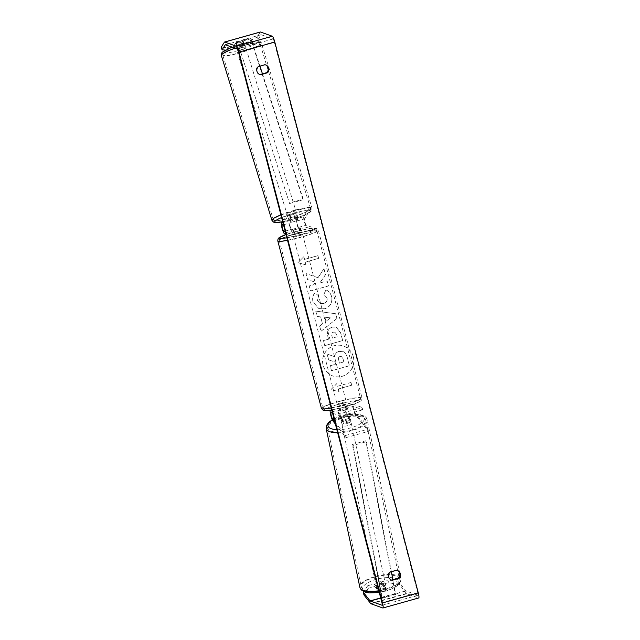 <?xml version="1.0" encoding="UTF-8"?>
<svg xmlns="http://www.w3.org/2000/svg" width="640" height="640" viewBox="0 0 640 640"><rect width="100%" height="100%" fill="white"/><g stroke="black" fill="none" stroke-linecap="round" stroke-linejoin="round"><path stroke-width="0.48" stroke-dasharray="3.2 2.4" d="M342.416 419.616L340.144 416.72A3.296 0.536 74.3 0 1 338.824 413.256A3.296 0.536 74.3 0 1 338.608 410.536A3.296 0.536 74.3 0 1 338.68 410.536L340.44 411.168A4.712 0.536 -14.6 0 0 347.6 409.16L345.84 408.528A3.296 0.536 -105.7 0 0 345.768 408.528A3.296 0.536 -105.7 0 0 345.984 411.248A3.296 0.536 -105.7 0 0 347.304 414.704L349.576 417.608A4.712 1.712 168 0 1 346.456 419.2A4.712 1.712 168 0 1 342.416 419.616L342.872 421.76L340.6 418.864A5.656 0.92 74.3 0 1 338.344 412.936A5.656 0.92 74.3 0 1 337.976 408.264A5.656 0.92 74.3 0 1 338.088 408.272L339.848 408.904A4.712 0.536 -14.6 0 0 347.008 406.896L345.248 406.264A5.656 0.92 -105.7 0 0 345.136 406.256A5.656 0.92 -105.7 0 0 345.504 410.928A5.656 0.92 -105.7 0 0 347.76 416.856L350.032 419.752A4.712 1.712 168 0 1 346.912 421.352A4.712 1.712 168 0 1 342.872 421.76M355.368 414.72A5.656 0.92 74.3 0 1 353.112 408.792A5.656 0.92 74.3 0 1 352.744 404.12A5.656 0.92 74.3 0 1 352.856 404.128L362.296 407.496L362.888 409.76L353.448 406.392A3.296 0.536 74.3 0 0 353.376 406.392A3.296 0.536 74.3 0 0 353.592 409.112A3.296 0.536 74.3 0 0 354.912 412.568L367.952 429.2L368.408 431.352L355.368 414.72L347.76 416.856M335.4 424.072L346.032 437.632L345.576 435.488L334.784 421.728M332.568 413.208L340.512 416.04L362.888 409.76M331.976 410.944L339.92 413.776L362.296 407.496M339.92 413.776L340.512 416.04M346.032 437.632L368.408 431.352M345.576 435.488L367.952 429.2M347.6 409.16L347.008 406.896M340.44 411.168L339.848 408.904M349.576 417.608L350.032 419.752M297.928 219.336A4.712 0.68 162.9 0 0 294.568 220A4.712 0.68 162.9 0 0 290.768 221.352L289.696 223.056A3.296 0.536 -105.7 0 0 290.152 226.368A3.296 0.536 -105.7 0 0 291.48 229.344L293.248 229.976A4.712 0.536 -14.6 0 0 300.408 227.968L298.64 227.336A3.296 0.536 74.3 0 1 297.312 224.36A3.296 0.536 74.3 0 1 296.856 221.048L297.928 219.336L297.248 217.112A4.712 0.68 162.9 0 0 293.888 217.768A4.712 0.68 162.9 0 0 290.088 219.12L289.016 220.824A5.656 0.92 -105.7 0 0 289.792 226.512A5.656 0.92 -105.7 0 0 292.072 231.608L293.832 232.24A4.712 0.536 -14.6 0 0 300.992 230.232L299.232 229.6A5.656 0.92 74.3 0 1 296.952 224.496A5.656 0.92 74.3 0 1 296.176 218.816L297.248 217.112M303.776 216.68A5.656 0.92 -105.7 0 0 304.56 222.36A5.656 0.92 -105.7 0 0 306.84 227.464L316.28 230.832L315.688 228.568L306.248 225.2A3.296 0.536 -105.7 0 1 304.92 222.224A3.296 0.536 -105.7 0 1 304.464 218.912L310.624 209.128L309.944 206.896L303.776 216.68L296.176 218.816M282.544 221.152L287.568 213.176L288.248 215.408L283.152 223.504M285.368 232.016L293.312 234.848L315.688 228.568M285.96 234.28L293.904 237.112L293.312 234.848M293.904 237.112L316.28 230.832M287.568 213.176L309.944 206.896M288.248 215.408L310.624 209.128M300.408 227.968L300.992 230.232M293.248 229.976L293.832 232.24M290.768 221.352L290.088 219.12M240.12 47.912A4.712 0.68 162.9 0 0 245.168 45.664A4.712 0.68 162.9 0 0 241.216 46.176A4.712 0.68 162.9 0 0 236.16 48.424A4.712 0.68 162.9 0 0 240.12 47.912M242.688 40.64A4.712 0.68 162.9 0 0 239.712 41.272A4.712 0.68 162.9 0 0 236.416 42.4L235.64 43.64A4.712 0.68 162.9 0 0 238.616 43.008A4.712 0.68 162.9 0 0 241.904 41.88L242.688 40.64L243.64 43.76A4.712 0.68 162.9 0 1 244.624 43.88A4.712 0.68 162.9 0 1 242.864 45L241.904 41.88M293.472 221.736A4.712 0.68 162.9 0 0 296.768 220.608L295.944 217.928A4.712 0.68 162.9 0 0 297.704 216.808A4.712 0.68 162.9 0 0 296.728 216.688L297.544 219.368A4.712 0.68 162.9 0 0 294.568 220A4.712 0.68 162.9 0 0 291.28 221.128L290.456 218.448A4.712 0.68 162.9 0 0 288.696 219.576A4.712 0.68 162.9 0 0 289.68 219.688L290.496 222.368A4.712 0.68 162.9 0 0 293.472 221.736M292.104 217.28A4.712 0.68 162.9 0 0 297.16 215.024A4.712 0.68 162.9 0 0 293.2 215.536A4.712 0.68 162.9 0 0 288.152 217.792A4.712 0.68 162.9 0 0 292.104 217.28M297.544 219.368L296.768 220.608M290.496 222.368L291.28 221.128M236.16 48.424L235.616 46.64A4.712 0.68 162.9 0 1 237.376 45.52L236.416 42.4M235.616 46.64A4.712 0.68 162.9 0 0 236.6 46.76L235.64 43.64M237.376 45.52L236.6 46.76M242.864 45L243.64 43.76M295.944 217.928L296.728 216.688M290.456 218.448L289.68 219.688M291.424 215.048A4.712 0.68 162.9 0 0 296.472 212.8A4.712 0.68 162.9 0 0 292.52 213.312A4.712 0.68 162.9 0 0 287.464 215.56A4.712 0.68 162.9 0 0 291.424 215.048M240.8 50.144A4.712 0.68 162.9 0 0 245.856 47.888A4.712 0.68 162.9 0 0 241.896 48.4A4.712 0.68 162.9 0 0 236.848 50.656A4.712 0.68 162.9 0 0 240.8 50.144M243.608 45.688A19.456 2.808 162.9 0 0 222.752 54.984A19.456 2.808 162.9 0 0 239.096 52.856A19.456 2.808 162.9 0 0 259.952 43.56A19.456 2.808 162.9 0 0 243.608 45.688M294.232 210.592A19.456 2.808 162.9 0 0 273.368 219.888A19.456 2.808 162.9 0 0 289.712 217.768A19.456 2.808 162.9 0 0 310.568 208.472A19.456 2.808 162.9 0 0 294.232 210.592M353.272 356.752A15.888 15.576 -70.4 0 1 332.84 375.96A15.888 15.576 -70.4 0 1 327.656 349.416A15.888 15.576 -70.4 0 1 353.272 356.752M353.36 356.784A15.888 15.576 -70.4 0 1 332.928 375.992A15.888 15.576 -70.4 0 1 327.744 349.448A15.888 15.576 -70.4 0 1 353.36 356.784M259.6 74.44A4.712 4.616 -70.4 0 1 257.904 66.384L265.016 64.728M264.488 64.536A4.712 4.616 -70.4 0 1 265.448 64.824M397.128 570.36A4.712 4.616 109.6 0 0 396.168 570.072L396.704 570.256M378.416 589.232L378.96 591.808L374.792 586.496L374.248 583.912L378.416 589.232A4.712 1.712 -12 0 0 382.456 588.816A4.712 1.712 -12 0 0 385.576 587.224L381.408 581.904L381.952 584.48L388.52 582.64L399.744 584.888L406.44 593.424A5.656 0.92 -105.7 0 0 406.76 593.712L418.624 597.944L382.824 607.992M381.952 584.48L386.12 589.8A4.712 1.712 168 0 1 383.008 591.392A4.712 1.712 168 0 1 378.96 591.808M317.992 277.744L323.904 268.72L325.448 274.672L319.816 282.952L327.08 280.912L328.384 285.936L310.488 290.96L309.176 285.936L313.808 284.64L315.344 282.232L307.512 279.544L305.936 273.512L318.08 277.776L323.904 268.72M320.64 316.864L322.472 323.888L319.624 326.056L320.976 331.24L336.896 318.536L335.64 313.728L315.728 311.096L317.12 316.448L320.728 316.896L322.472 323.888M396.168 570.072L389.584 571.92A4.712 4.616 109.6 0 0 391.28 579.968M399.744 584.888L399.2 582.312L405.896 590.848A2.824 0.464 -105.7 0 0 406.056 590.992L417.92 595.224A2.824 0.464 -105.7 0 0 417.976 595.224A2.824 0.464 -105.7 0 0 417.736 592.696L274.256 41.864A2.824 0.464 -105.7 0 0 273.024 38.96L261.16 34.728A2.824 0.464 -105.7 0 0 261.104 34.72A2.824 0.464 -105.7 0 0 261.048 34.768L257.88 39.792L257.064 37.112L247.672 41.896L248.488 44.568L257.88 39.792M303.808 256.696L297.888 262.728L305.928 264.848L305.224 262.128L318.648 258.36L317.936 255.64L304.512 259.416L303.808 256.696L297.888 262.728M338.256 388.968L338.968 391.688L330.928 389.568L336.84 383.528L337.552 386.248L350.976 382.48L351.688 385.2L338.344 389L351.688 385.2M332.344 327.064L332.296 327.08C328.128 328.616 326.656 331.816 327.88 336.68L328.528 339.16L323.416 340.6L324.72 345.624L342.624 340.592L340.6 332.832L336.168 327.104L332.384 327.112C328.216 328.648 326.744 331.848 327.968 336.712L328.528 339.16M314.928 292.848C312.816 295.072 312.16 298.128 312.976 302.008L318.864 308.6L324.72 308.736C330.32 306.696 332.592 302.64 331.536 296.568C330.456 293 328.544 290.792 325.8 289.936L323.896 294.52L327.024 297.896C327.464 300.68 326.256 302.568 323.424 303.544L320.128 303.504L317.464 300.576L318.568 295.88L315.016 292.88C312.904 295.104 312.248 298.16 313.064 302.04L318.952 308.632L324.808 308.768C330.408 306.728 332.68 302.672 331.632 296.6C330.544 293.032 328.632 290.816 325.896 289.96L325.8 289.936M225.44 50.08L228.192 50.272L234.76 48.424L236.728 45.296A4.712 0.68 -17.1 0 1 243.888 43.288L241.92 46.416L241.104 43.744L243.072 40.616A4.712 0.68 162.9 0 0 235.912 42.624L233.944 45.752L227.368 47.592L221.264 47.168M260.336 32A5.656 0.92 -105.7 0 0 260.224 32.096L257.064 37.112M241.104 43.744L247.672 41.896M241.92 46.416L248.488 44.568M234.76 48.424L233.944 45.752M228.192 50.272L227.368 47.592M381.408 581.904L387.976 580.064L388.52 582.64M363.944 594.944L368.224 588.336L367.68 585.76L374.248 583.912M367.68 585.76L363.864 591.648M399.2 582.312L387.976 580.064M368.224 588.336L374.792 586.496M385.576 587.224L386.12 589.8M389.584 571.92L390.112 572.104M243.888 43.288L243.072 40.616M236.728 45.296L235.912 42.624M257.904 66.384L258.432 66.576M339.048 351.336L339 351.352C336.296 352.24 334.784 354 334.464 356.632L327.08 354.056L328.592 359.872L334.984 362L335.552 364.208L330.12 365.728L331.432 370.768L349.368 365.728L347.136 357.144C346.384 354.4 345.224 352.616 343.648 351.776L339.088 351.384C336.384 352.272 334.872 354.032 334.552 356.664L327.08 354.056M328.592 359.872L335.072 362.032L335.64 364.24L330.208 365.76L331.52 370.792L349.456 365.76L347.224 357.176C346.472 354.432 345.312 352.648 343.736 351.808L343.648 351.776M343.736 351.808L339.136 351.368M328.68 359.904L327.168 354.088M297.976 262.76L305.928 264.848M306.016 264.88L305.224 262.128M305.312 262.16L318.648 258.36M304.512 259.416L318.024 255.672L318.736 258.392M304.6 259.448L303.896 256.728M351.776 385.232L350.976 382.48M338.344 389L339.056 391.712L331.016 389.6L336.936 383.56L337.64 386.28L351.064 382.512M325.904 321.264L324.856 317.224L330.432 317.816L325.992 321.296L324.856 317.224M324.944 317.256L330.432 317.816M322.56 323.92L319.624 326.056M319.712 326.088L320.976 331.24M321.064 331.272L336.896 318.536M336.984 318.568L335.64 313.728M335.728 313.76L315.728 311.096M315.816 311.128L317.12 316.448M317.208 316.48L320.728 316.896M330.52 317.848L325.992 321.296M333.424 332.152L334.872 332.16L336.536 334.392L337.144 336.744L332.416 338.072L331.792 335.688C331.384 333.816 331.912 332.64 333.376 332.16L334.96 332.184L336.624 334.416L337.144 336.744M337.232 336.776L332.416 338.072M332.504 338.104L331.88 335.72C331.472 333.848 332 332.672 333.464 332.192L333.512 332.184M328.616 339.192L323.416 340.6M323.504 340.632L324.72 345.624M324.808 345.656L342.624 340.592M342.712 340.624L340.688 332.864L336.256 327.136L332.432 327.096M323.992 268.752L325.536 274.704L319.904 282.984L327.168 280.944L328.472 285.968L310.576 290.992L309.264 285.968L313.896 284.672L315.432 282.264L307.6 279.576L306.032 273.544L318.08 277.776M325.896 289.96L323.896 294.52M323.984 294.552L327.112 297.928C327.552 300.712 326.344 302.592 323.512 303.576L320.216 303.536L317.552 300.608L318.568 295.88M318.656 295.912L315.016 292.88M340.008 356.496L341.344 356.488L342.896 358.608L343.752 361.904L339.448 363.112L338.584 359.792C338.184 358.024 338.656 356.92 340.008 356.496L341.432 356.52L342.984 358.64L343.84 361.936L339.536 363.144L338.672 359.824C338.272 358.056 338.744 356.952 340.096 356.528M382 586.672A4.712 1.712 168 0 1 376.232 586.168A4.712 1.712 168 0 1 379.688 583.72A4.712 1.712 168 0 1 385.456 584.216A4.712 1.712 168 0 1 382 586.672M377.888 589.744A4.712 1.712 168 0 1 380.688 588.44A4.712 1.712 168 0 1 384.152 587.984L385.808 590.088A4.712 1.712 168 0 1 383.008 591.392A4.712 1.712 168 0 1 379.544 591.848L377.888 589.744L377.248 586.736A4.712 1.712 168 0 0 376.6 587.888A4.712 1.712 168 0 0 378.904 588.848L379.544 591.848M341.344 417.552A4.712 1.712 168 0 1 344.144 416.248A4.712 1.712 168 0 1 347.608 415.792L348.152 418.368A4.712 1.712 168 0 1 350.456 419.32A4.712 1.712 168 0 1 349.808 420.48L349.256 417.904A4.712 1.712 168 0 1 346.456 419.2A4.712 1.712 168 0 1 342.992 419.656L343.544 422.232A4.712 1.712 168 0 1 341.24 421.28A4.712 1.712 168 0 1 341.888 420.128L341.344 417.552L342.992 419.656M347.368 423.496A4.712 1.712 168 0 1 341.6 423A4.712 1.712 168 0 1 345.056 420.544A4.712 1.712 168 0 1 350.824 421.04A4.712 1.712 168 0 1 347.368 423.496M349.256 417.904L347.608 415.792M385.808 590.088L385.168 587.088A4.712 1.712 168 0 0 385.816 585.936A4.712 1.712 168 0 0 383.512 584.976L384.152 587.984M378.904 588.848L377.248 586.736M383.512 584.976L385.168 587.088M348.152 418.368L349.808 420.48M343.544 422.232L341.888 420.128M347.824 425.64A4.712 1.712 168 0 1 342.056 425.144A4.712 1.712 168 0 1 345.512 422.688A4.712 1.712 168 0 1 351.28 423.192A4.712 1.712 168 0 1 347.824 425.64M381.544 584.52A4.712 1.712 168 0 1 375.776 584.024A4.712 1.712 168 0 1 379.232 581.568A4.712 1.712 168 0 1 385 582.064A4.712 1.712 168 0 1 381.544 584.52M375.608 576.952A19.456 7.064 168 0 1 399.424 579.008A19.456 7.064 168 0 1 385.168 589.144A19.456 7.064 168 0 1 361.352 587.088A19.456 7.064 168 0 1 375.608 576.952M341.888 418.072A19.456 7.064 168 0 1 365.704 420.128A19.456 7.064 168 0 1 351.448 430.264A19.456 7.064 168 0 1 327.632 428.208A19.456 7.064 168 0 1 341.888 418.072M337.84 406.704A4.712 0.536 165.4 0 1 337.752 406.632A4.712 0.536 165.4 0 1 341.8 405.024A4.712 0.536 165.4 0 1 346.784 404.192A4.712 0.536 165.4 0 1 346.872 404.256A4.712 0.536 165.4 0 1 342.824 405.864A4.712 0.536 165.4 0 1 337.84 406.704M345.992 408.872L345.288 406.152A4.712 0.536 165.4 0 1 347.256 406A4.712 0.536 165.4 0 1 347.344 406.072A4.712 0.536 165.4 0 1 346.544 406.6L347.256 409.32A4.712 0.536 165.4 0 1 340.992 411.08L339.728 410.632A4.712 0.536 165.4 0 1 345.992 408.872L347.256 409.32M339.728 410.632L339.024 407.912A4.712 0.536 165.4 0 0 338.224 408.448A4.712 0.536 165.4 0 0 338.312 408.512A4.712 0.536 165.4 0 0 340.28 408.36L340.992 411.08M292.536 229.432A4.712 0.536 165.4 0 1 298.8 227.68L299.504 230.392A4.712 0.536 165.4 0 1 301.48 230.24A4.712 0.536 165.4 0 1 301.56 230.312A4.712 0.536 165.4 0 1 300.768 230.848L300.056 228.128A4.712 0.536 165.4 0 1 293.792 229.888L292.536 229.432L293.24 232.152A4.712 0.536 165.4 0 0 292.44 232.688L292.912 234.496A4.712 0.536 165.4 0 1 296.968 232.896A4.712 0.536 165.4 0 1 301.952 232.056A4.712 0.536 165.4 0 1 302.032 232.12A4.712 0.536 165.4 0 1 297.984 233.728A4.712 0.536 165.4 0 1 293 234.568A4.712 0.536 165.4 0 1 292.912 234.496M293.792 229.888L294.504 232.6A4.712 0.536 165.4 0 1 292.528 232.752A4.712 0.536 165.4 0 1 292.44 232.688M298.8 227.68L300.056 228.128M340.28 408.36L339.024 407.912M345.288 406.152L346.544 406.6M299.504 230.392L300.768 230.848M294.504 232.6L293.24 232.152M293.592 236.832A4.712 0.536 165.4 0 1 293.504 236.76A4.712 0.536 165.4 0 1 297.552 235.16A4.712 0.536 165.4 0 1 302.536 234.32A4.712 0.536 165.4 0 1 302.624 234.392A4.712 0.536 165.4 0 1 298.576 235.992A4.712 0.536 165.4 0 1 293.592 236.832M337.248 404.44A4.712 0.536 165.4 0 1 337.16 404.368A4.712 0.536 165.4 0 1 341.216 402.76A4.712 0.536 165.4 0 1 346.2 401.92A4.712 0.536 165.4 0 1 346.28 401.992A4.712 0.536 165.4 0 1 342.232 403.6A4.712 0.536 165.4 0 1 337.248 404.44M360.208 397.992A19.456 2.208 165.4 0 1 360.552 398.272A19.456 2.208 165.4 0 1 343.832 404.904A19.456 2.208 165.4 0 1 323.24 408.368A19.456 2.208 165.4 0 1 322.896 408.088A19.456 2.208 165.4 0 1 339.616 401.456A19.456 2.208 165.4 0 1 360.208 397.992M316.544 230.384A19.456 2.208 165.4 0 1 316.896 230.672A19.456 2.208 165.4 0 1 300.176 237.296A19.456 2.208 165.4 0 1 279.584 240.768A19.456 2.208 165.4 0 1 279.232 240.48A19.456 2.208 165.4 0 1 295.96 233.856A19.456 2.208 165.4 0 1 316.544 230.384M382.32 598.216L381.704 597.272L352.36 444.528L352.976 445.472L382.32 598.216L395.752 594.448L392.92 579.728M391.384 571.752L366.408 441.704L352.976 445.472M352.36 444.528L365.784 440.76L366.408 441.704M381.704 597.272L395.128 593.504L365.784 440.76M395.752 594.448L395.128 593.504M237.424 41.952L289.592 203.552L237.424 41.952L250.848 38.184L259.952 66.152M262.456 73.856L303.216 199.136L289.792 202.904M289.592 203.552L303.016 199.784L303.216 199.136M237.224 42.6L250.648 38.832L303.016 199.784M250.848 38.184L250.648 38.832M345.248 406.264L352.856 404.128M345.84 408.528L353.448 406.392M347.304 414.704L354.912 412.568M331.072 412.672L338.68 410.536M331.744 410.056L338.088 408.272M332.992 421L340.6 418.864M333.936 418.456L340.144 416.72M299.232 229.6L306.84 227.464M296.856 221.048L304.464 218.912M298.64 227.336L306.248 225.2M285.136 231.128L291.48 229.344M284.464 233.744L292.072 231.608M281.408 222.96L289.016 220.824M283.488 224.8L289.696 223.056M234.952 48.2A20.968 3.024 -17.1 0 1 243.784 45.408A20.968 3.024 -17.1 0 1 261.392 43.12A20.968 3.024 -17.1 0 1 238.92 53.136A20.968 3.024 -17.1 0 1 221.304 55.424M238.504 50.472A18.608 2.68 162.9 0 0 258.344 42.08A18.608 2.68 162.9 0 0 242.824 43.616A18.608 2.68 162.9 0 0 222.992 52.008A18.608 2.68 162.9 0 0 238.504 50.472M271.928 220.328A20.968 3.024 162.9 0 0 289.536 218.04A20.968 3.024 162.9 0 0 312.016 208.024A20.968 3.024 162.9 0 0 294.4 210.312A20.968 3.024 162.9 0 0 280.904 214.864M281.6 217.528A18.608 2.68 -17.1 0 1 294.816 212.976A18.608 2.68 -17.1 0 1 310.328 211.448A18.608 2.68 -17.1 0 1 290.496 219.84A18.608 2.68 -17.1 0 1 282.12 221.832M381.936 602.744L417.736 592.696M238.456 51.912L274.256 41.864M224.424 42.144L260.224 32.096M225.376 44.784L261.048 34.768M225.36 44.776L261.16 34.728M237.224 49.008L273.024 38.96M382.216 605.248L417.92 595.224M380.728 598.104L406.056 590.992M380.68 597.928L405.896 590.848M370.64 603.48L406.44 593.424M370.96 603.76L406.76 593.712M378.896 591.056A20.968 7.616 -12 0 0 385.536 589.616A20.968 7.616 -12 0 0 400.896 578.696A20.968 7.616 -12 0 0 375.24 576.472A20.968 7.616 -12 0 0 359.88 587.4M385.416 591.024A18.608 6.76 168 0 1 363.168 590.152A18.608 6.76 168 0 1 376.272 579.36A18.608 6.76 168 0 1 398.52 580.232A18.608 6.76 168 0 1 385.416 591.024M326.16 428.52A20.968 7.616 168 0 1 341.512 417.6A20.968 7.616 168 0 1 367.176 419.816A20.968 7.616 168 0 1 351.816 430.736A20.968 7.616 168 0 1 337.672 432.792M336.848 429.648A18.608 6.76 -12 0 0 350.784 427.848A18.608 6.76 -12 0 0 363.888 417.056A18.608 6.76 -12 0 0 341.64 416.184A18.608 6.76 -12 0 0 332.424 420.032M331.208 407.984A20.968 2.376 -14.6 0 0 351.944 402.672A20.968 2.376 -14.6 0 0 362.008 397.896A20.968 2.376 -14.6 0 0 361.64 397.592A20.968 2.376 -14.6 0 0 339.456 401.32A20.968 2.376 -14.6 0 0 321.432 408.464M324.632 410.408A18.608 2.112 165.4 0 1 338.824 404.2A18.608 2.112 165.4 0 1 359.992 400.48A18.608 2.112 165.4 0 1 352.008 404.792A18.608 2.112 165.4 0 1 331.712 409.928M277.776 240.864A20.968 2.376 165.4 0 1 295.792 233.72A20.968 2.376 165.4 0 1 317.976 229.984A20.968 2.376 165.4 0 1 318.352 230.288A20.968 2.376 165.4 0 1 308.288 235.072A20.968 2.376 165.4 0 1 287.552 240.376M286.88 237.8A18.608 2.112 -14.6 0 0 307.168 232.656A18.608 2.112 -14.6 0 0 315.152 228.344A18.608 2.112 -14.6 0 0 286.032 234.568L296.928 231.256L310.416 228.44L316.536 228.392L318.352 230.288L362.008 397.896L361.776 399.816L360.84 400.928L354.424 403.976L342.856 407.504L331.72 409.952M345.136 406.256L352.744 404.12M345.768 408.528L353.376 406.392M331.736 410.016L337.976 408.264M331.008 412.672L338.608 410.536M282.088 221.872L290.448 219.88C298.56 217.552 304.76 215.16 309.04 212.72C311.184 211.88 312.176 210.32 312.016 208.024L261.392 43.12C259.552 39.152 255.128 40.824 242.872 43.576L232.024 47.152M245.168 45.664L244.624 43.88M297.704 216.808L297.16 215.024M288.696 219.576L288.152 217.792M296.472 212.8L245.856 47.888M273.368 219.888L222.752 54.984M310.568 208.472L259.952 43.56M287.464 215.56L236.848 50.656M265.184 64.728L265.712 64.912M396.864 570.256L397.392 570.448M225.304 44.776L261.104 34.72M382.176 605.28L417.976 595.224M391.016 579.888L391.544 580.072M259.336 74.352L259.864 74.544M379.272 592.512L385.6 591.144C396.096 588.008 401.192 583.856 400.896 578.696L367.176 419.816C366.752 414.192 353.528 412.416 341.456 416.064L332.304 419.776M376.232 586.168L376.6 587.888M341.24 421.28L341.6 423M350.456 419.32L350.824 421.04M385.456 584.216L385.816 585.936M342.056 425.144L375.776 584.024M365.704 420.128L399.424 579.008M327.632 428.208L361.352 587.088M351.28 423.192L385 582.064M337.752 406.632L338.224 408.448M301.56 230.312L302.032 232.12M346.872 404.256L347.344 406.072M293.504 236.76L337.16 404.368M316.896 230.672L360.552 398.272M279.232 240.48L322.896 408.088M302.624 234.392L346.28 401.992"/><path stroke-width="0.96" d="M334.784 421.728L332.536 418.856A3.296 0.536 74.3 0 1 331.216 415.392A3.296 0.536 74.3 0 1 331.008 412.672A3.296 0.536 74.3 0 1 331.072 412.672L332.568 413.208M335.4 424.072L332.992 421A5.656 0.92 74.3 0 1 330.736 415.072A5.656 0.92 74.3 0 1 330.368 410.4A5.656 0.92 74.3 0 1 330.48 410.408L331.976 410.944M282.544 221.152L281.408 222.96A5.656 0.92 -105.7 0 0 282.184 228.648A5.656 0.92 -105.7 0 0 284.464 233.744L285.96 234.28M283.152 223.504L282.088 225.192A3.296 0.536 -105.7 0 0 282.544 228.504A3.296 0.536 -105.7 0 0 283.872 231.48L285.368 232.016M265.016 64.728A4.712 4.616 -70.4 0 1 267.144 72.88L260.56 74.728A4.712 4.616 -70.4 0 1 258.432 66.576L265.016 64.728M265.448 64.824A4.712 4.616 -70.4 0 1 266.616 72.688L260.024 74.544A4.712 4.616 -70.4 0 1 259.6 74.44M400.288 573.624A4.712 4.616 109.6 0 0 396.704 570.256L390.112 572.104A4.712 4.616 109.6 0 0 392.24 580.264L398.824 578.408A4.712 4.616 109.6 0 0 400.288 573.624M391.28 579.968A4.712 4.616 109.6 0 0 391.712 580.072L398.296 578.224A4.712 4.616 109.6 0 0 397.128 570.36M363.864 591.648L363.4 592.368L370.088 600.904A2.824 0.464 -105.7 0 0 370.256 601.04L382.12 605.272A2.824 0.464 -105.7 0 0 382.176 605.28A2.824 0.464 -105.7 0 0 381.936 602.744L238.456 51.912A2.824 0.464 -105.7 0 0 237.224 49.008L225.36 44.776A2.824 0.464 -105.7 0 0 225.304 44.776A2.824 0.464 -105.7 0 0 225.24 44.824L222.08 49.84L225.44 50.08M418.624 597.944A5.656 0.92 -105.7 0 0 418.736 597.952A5.656 0.92 -105.7 0 0 418.272 592.88L274.792 42.056A5.656 0.92 -105.7 0 0 272.312 36.24L260.448 32.008A5.656 0.92 -105.7 0 0 260.336 32L224.536 42.048A5.656 0.92 -105.7 0 0 224.424 42.144L221.264 47.168L222.08 49.84M363.4 592.368L363.944 594.944L370.64 603.48A5.656 0.92 -105.7 0 0 370.96 603.76L382.824 607.992A5.656 0.92 -105.7 0 0 382.936 608A5.656 0.92 -105.7 0 0 382.472 602.936L238.992 52.104A5.656 0.92 -105.7 0 0 236.512 46.288L224.648 42.056A5.656 0.92 -105.7 0 0 224.536 42.048M391.712 580.072L392.24 580.264M398.296 578.224L398.824 578.408M260.024 74.544L260.56 74.728M266.616 72.688L267.144 72.88M392.92 579.728L391.384 571.752M259.952 66.152L262.456 73.856M330.48 410.408L331.744 410.056M332.536 418.856L333.936 418.456M283.872 231.48L285.136 231.128M282.088 225.192L283.488 224.8M280.904 214.864A20.968 3.024 162.9 0 0 271.928 220.328L221.304 55.424A20.968 3.024 -17.1 0 1 234.952 48.2M282.12 221.832A18.608 2.68 -17.1 0 1 281.6 217.528M238.992 52.104L274.792 42.056M382.472 602.936L418.272 592.88M370.256 601.04L380.728 598.104M370.088 600.904L380.68 597.928M236.512 46.288L272.312 36.24M224.648 42.056L260.448 32.008M337.672 432.792A20.968 7.616 168 0 1 326.16 428.52L359.88 587.4A20.968 7.616 -12 0 0 378.896 591.056M332.424 420.032A18.608 6.76 -12 0 0 336.848 429.648M287.552 240.376A20.968 2.376 165.4 0 1 278.152 241.168A20.968 2.376 165.4 0 1 277.776 240.864L321.432 408.464A20.968 2.376 -14.6 0 0 321.808 408.768A20.968 2.376 -14.6 0 0 331.208 407.984M277.776 240.864L278.008 238.944L278.944 237.832L286.032 234.544A18.608 2.112 -14.6 0 0 279.8 238.272A18.608 2.112 -14.6 0 0 286.88 237.8M331.712 409.928A18.608 2.112 165.4 0 1 324.632 410.408M330.368 410.4L331.736 410.016M271.928 220.328L273.48 222.088L274.728 222.464L282.088 221.872M221.304 55.424L221.608 53.104L222.432 52.088L232.024 47.152M382.936 608L418.736 597.952M359.88 587.4L361.184 589.848L364.528 591.912L369.28 592.912L379.272 592.512M326.16 428.52L326.36 425.752L328.568 422.504L332.304 419.776M321.432 408.464L323.256 410.36L325.92 410.64L331.72 409.952"/></g></svg>
